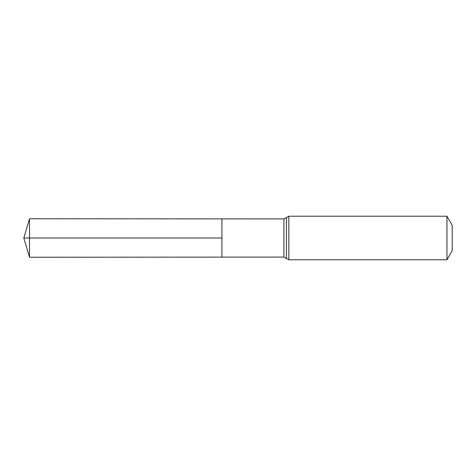<?xml version="1.0" encoding="UTF-8"?>
<svg xmlns="http://www.w3.org/2000/svg" width="476" height="476" viewBox="0 0 476 476"><rect width="100%" height="100%" fill="white"/><g stroke="black" fill="none" stroke-linecap="round" stroke-linejoin="round"><path stroke-width="0.71" d="M221.917 238L221.917 218.877L29.518 218.758L29.518 257.242L221.917 257.123L221.917 218.877L283.916 218.918L283.916 257.082L221.917 257.123L221.917 238M446.958 216.217L446.958 259.783L452.2 250.709L452.2 225.291L446.958 216.217L288.825 216.217L283.916 218.918M29.518 257.242L23.8 238L221.917 238L29.518 238M446.958 259.783L288.825 259.783L288.825 216.217M288.825 259.783L286.373 258.432L286.373 217.568M286.373 258.432L283.916 257.082M23.8 238L29.518 218.758"/></g></svg>
